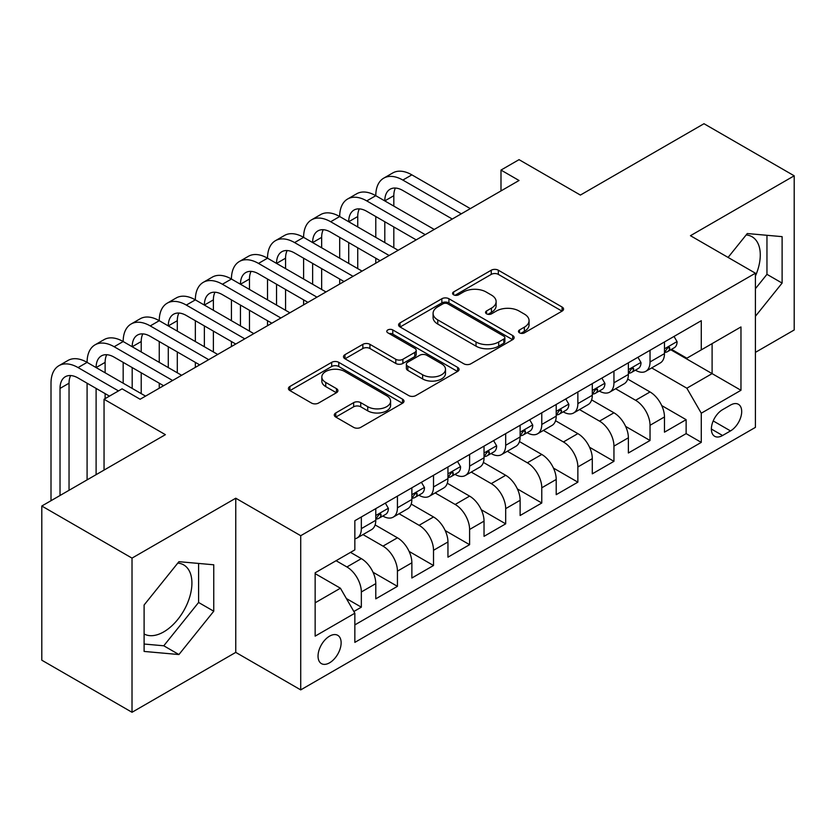 <?xml version="1.0" encoding="UTF-8"?>
<svg xmlns="http://www.w3.org/2000/svg" width="836" height="836" viewBox="0 0 836 836"><rect width="100%" height="100%" fill="white"/><g stroke="black" fill="none" stroke-linecap="round" stroke-linejoin="round"><path stroke-width="1.25" d="M519.501 332.843A3.511 2.027 0 0 0 524.465 332.843L562.095 311.117A5.006 2.895 0 0 0 563.568 309.069A5.006 2.895 0 0 0 562.095 307.031L498.34 270.216A5.006 2.895 0 0 0 491.255 270.216L453.624 291.942A3.511 2.027 0 0 0 452.589 293.373A3.511 2.027 0 0 0 453.624 294.805A3.511 2.027 0 0 0 458.577 294.805L463.447 291.994A16.03 9.259 0 0 1 486.124 291.994L491.432 295.066A16.03 9.259 0 0 1 496.124 301.608A16.03 9.259 0 0 1 491.432 308.15L486.562 310.961A3.511 2.027 0 0 0 485.538 312.392A3.511 2.027 0 0 0 486.562 313.824A3.511 2.027 0 0 0 491.526 313.824L496.396 311.013A16.03 9.259 0 0 1 519.062 311.013L524.371 314.085A16.03 9.259 0 0 1 529.073 320.627A16.03 9.259 0 0 1 524.371 327.169L519.501 329.98A3.511 2.027 0 0 0 518.477 331.411A3.511 2.027 0 0 0 519.501 332.843L519.501 329.98M144.106 633.97A39.804 22.98 120 0 0 163.772 631.859A39.804 22.98 120 0 0 189.772 596.789A39.804 22.98 120 0 0 183.68 564.885A39.804 22.98 120 0 0 177.796 563.088M329.593 662.802A16.333 9.426 120 0 0 340.252 648.412A16.333 9.426 120 0 0 337.754 635.329A16.333 9.426 120 0 0 329.593 636.133A16.333 9.426 120 0 0 318.924 650.523A16.333 9.426 120 0 0 321.421 663.617A16.333 9.426 120 0 0 329.593 662.802M746.161 234.947A39.804 22.98 -60 0 1 752.034 236.745A39.804 22.98 -60 0 1 755.41 276.058M335.758 412.963A5.006 2.895 0 0 0 334.285 415.001A5.006 2.895 0 0 0 335.758 417.049L353.649 427.374A5.006 2.895 0 0 0 360.724 427.374L402.524 403.245A5.006 2.895 0 0 0 403.997 401.207A5.006 2.895 0 0 0 402.524 399.159L338.768 362.343A5.006 2.895 0 0 0 331.683 362.343L289.883 386.483A5.006 2.895 0 0 0 288.42 388.521A5.006 2.895 0 0 0 289.883 390.569L311.494 403.046A5.006 2.895 0 0 0 318.579 403.046L336.469 392.711A5.006 2.895 0 0 0 337.932 390.673A5.006 2.895 0 0 0 336.469 388.625L325.747 382.439A13.397 7.733 0 0 1 321.829 376.973A13.397 7.733 0 0 1 330.095 369.825A13.397 7.733 0 0 1 344.704 371.498L386.671 395.731A13.397 7.733 0 0 1 390.6 401.207A13.397 7.733 0 0 1 382.324 408.355A13.397 7.733 0 0 1 367.725 406.672L360.724 402.638A5.006 2.895 0 0 0 353.649 402.638L335.758 412.963L335.758 417.049M755.41 352.374L794.2 329.98L794.2 175.8L703.985 123.718L580.393 195.07L519.041 159.655L500.994 170.074L519.041 180.492L140.134 399.253L122.087 388.834L104.051 399.253L104.051 470.083M132.015 558.114L132.015 712.282L235.762 652.383L235.762 498.214L132.015 558.114L41.8 506.02L165.392 434.668L104.051 399.253M235.762 498.214L300.72 535.709L755.41 273.205L755.41 427.374L300.72 689.888L300.72 535.709M794.2 175.8L690.452 235.7L755.41 273.205M463.802 363.775A5.006 2.895 0 0 0 470.887 363.775L512.687 339.646A5.006 2.895 0 0 0 514.15 337.598A5.006 2.895 0 0 0 512.687 335.56L448.932 298.745A5.006 2.895 0 0 0 441.847 298.745L400.047 322.874A5.006 2.895 0 0 0 398.584 324.922A5.006 2.895 0 0 0 400.047 326.97L463.802 363.775M389.231 333.606A3.511 2.027 0 0 1 392.784 334.097L392.784 329.938L457.605 367.359A5.006 2.895 0 0 1 459.068 369.397A5.006 2.895 0 0 1 457.605 371.445L415.805 395.574A5.006 2.895 0 0 1 408.72 395.574L344.965 358.769L344.965 354.673A5.006 2.895 0 0 0 343.502 356.721A5.006 2.895 0 0 0 344.965 358.769M344.965 354.673L362.855 344.348A5.006 2.895 0 0 1 369.94 344.348L395.794 359.281A5.006 2.895 0 0 0 402.879 359.281L414.75 352.426A5.006 2.895 0 0 0 416.213 350.388A5.006 2.895 0 0 0 414.75 348.34L387.831 332.801A3.511 2.027 0 0 1 386.796 331.37A3.511 2.027 0 0 1 388.959 329.499A3.511 2.027 0 0 1 392.784 329.938M132.015 712.282L41.8 660.2L41.8 506.02M353.858 611.503L361.34 607.176L346.365 598.534M336.082 560.716L346.909 566.965A20.409 11.788 60 0 1 361.34 591.972L375.782 583.632L375.782 598.837L397.434 586.339L373.023 572.252M362.991 534.58L382.992 546.127A20.409 11.788 60 0 1 397.434 571.134L411.866 562.795L411.866 578.01L433.518 565.512L409.107 551.415M399.075 513.743L419.087 525.301A20.409 11.788 60 0 1 433.518 550.297L447.95 541.968L447.95 557.173L469.602 544.675L445.201 530.578M435.169 492.916L455.171 504.463A20.409 11.788 60 0 1 469.602 529.46L484.034 521.131L484.034 536.336L505.686 523.838L481.285 509.751M471.253 472.079L491.255 483.626A20.409 11.788 60 0 1 505.686 508.633L520.128 500.294L520.128 515.509L541.78 503L517.369 488.914M507.337 451.241L527.338 462.789A20.409 11.788 60 0 1 541.78 487.796L556.212 479.456L556.212 494.672L577.864 482.173L553.453 468.076M543.421 430.415L563.433 441.962A20.409 11.788 60 0 1 577.864 466.958L592.296 458.63L592.296 473.834L613.948 461.336L589.547 447.25M579.515 409.577L599.516 421.125A20.409 11.788 60 0 1 613.948 446.131L628.379 437.792L628.379 452.997L650.032 440.499L650.032 425.294A20.409 11.788 -120 0 0 635.6 400.287L615.599 388.74M625.631 426.412L650.032 440.499M375.782 583.632A20.409 11.788 -120 0 0 361.34 558.636L350.514 552.377M411.866 562.795A20.409 11.788 -120 0 0 397.434 537.799L375.113 524.914M447.95 541.968A20.409 11.788 -120 0 0 433.518 516.962L411.197 504.077M484.034 521.131A20.409 11.788 -120 0 0 469.602 496.124L447.291 483.239M520.128 500.294A20.409 11.788 -120 0 0 505.686 475.297L483.375 462.412M556.212 479.456A20.409 11.788 -120 0 0 541.78 454.46L519.459 441.575M592.296 458.63A20.409 11.788 -120 0 0 577.864 433.623L555.543 420.738M628.379 437.792A20.409 11.788 -120 0 0 613.948 412.796L591.627 399.911M730.507 405.084L722.565 409.671A15.821 9.133 120 0 0 712.23 423.612A15.821 9.133 120 0 0 714.655 436.287A15.821 9.133 120 0 0 722.565 435.504L730.507 430.916A15.821 9.133 120 0 0 740.842 416.976A15.821 9.133 120 0 0 738.418 404.3A15.821 9.133 120 0 0 730.507 405.084M315.151 602.798L340.419 588.22L354.851 613.216L354.851 642.382L701.279 442.38L701.279 413.203L686.847 388.207L651.683 367.903M354.851 613.216L315.151 636.133L315.151 572.796L354.851 549.879L354.851 520.713L701.279 320.7L701.279 349.876L740.968 326.949L740.968 390.287L701.279 413.203M382.804 516.021L382.992 516.125A20.409 11.788 60 0 0 393.202 517.139L407.634 508.81A20.409 11.788 -120 0 0 411.866 499.458L411.866 487.796M418.899 495.184L419.087 495.299A20.409 11.788 60 0 0 429.286 496.302L443.728 487.973A20.409 11.788 -120 0 0 447.95 478.631L447.95 466.958M454.983 474.346L455.171 474.461A20.409 11.788 60 0 0 465.38 475.475L479.812 467.136A20.409 11.788 -120 0 0 484.034 457.794L484.034 446.121M491.066 453.52L491.255 453.624A20.409 11.788 60 0 0 501.464 454.638L515.896 446.299A20.409 11.788 -120 0 0 520.128 436.956L520.128 425.294M527.15 432.682L527.338 432.797A20.409 11.788 60 0 0 537.548 433.8L551.979 425.472A20.409 11.788 -120 0 0 556.212 416.129L556.212 404.457M563.234 411.845L563.433 411.96A20.409 11.788 60 0 0 573.632 412.974L588.074 404.634A20.409 11.788 -120 0 0 592.296 395.292L592.296 383.62M599.328 391.018L599.516 391.123A20.409 11.788 60 0 0 609.726 392.136L624.158 383.797A20.409 11.788 -120 0 0 628.379 374.455L628.379 362.793M354.851 624.889L686.126 433.623L686.126 419.672L664.474 432.17L664.474 416.955A20.409 11.788 -120 0 0 650.032 391.959L627.721 379.074M635.412 370.181L635.6 370.285A20.409 11.788 -120 0 0 645.81 371.299A20.409 11.788 -120 0 0 650.032 361.957L650.032 350.284M645.81 371.299L660.241 362.97A20.409 11.788 -120 0 0 664.474 353.618L664.474 341.955M361.34 516.962L361.34 528.634A20.409 11.788 60 0 1 357.118 537.976A20.409 11.788 60 0 1 354.851 538.802M357.118 537.976L371.55 529.637A20.409 11.788 -120 0 0 375.782 520.295L375.782 508.633M397.434 496.124L397.434 507.797A20.409 11.788 60 0 1 393.202 517.139M433.518 475.297L433.518 486.96A20.409 11.788 60 0 1 429.286 496.302M469.602 454.46L469.602 466.122A20.409 11.788 60 0 1 465.38 475.475M505.686 433.623L505.686 445.295A20.409 11.788 60 0 1 501.464 454.638M541.78 412.785L541.78 424.458A20.409 11.788 60 0 1 537.548 433.8M577.864 391.959L577.864 403.621A20.409 11.788 60 0 1 573.632 412.974M613.948 371.121L613.948 382.794A20.409 11.788 60 0 1 609.726 392.136M613.948 446.131L613.948 461.336M577.864 466.958L577.864 482.173M541.78 487.796L541.78 503M505.686 508.633L505.686 523.838M469.602 529.46L469.602 544.675M433.518 550.297L433.518 565.512M397.434 571.134L397.434 586.339M361.34 591.972L361.34 607.176M340.419 588.22L315.151 573.632M686.847 388.207L712.105 373.619L712.105 343.617L740.968 326.949M670.775 349.761L740.968 390.287M671.496 349.344L686.847 358.205L701.279 349.876M235.762 652.383L300.72 689.888M500.994 170.074L500.994 190.901M661.715 405.575L686.126 419.672M686.126 433.623L701.279 442.38M755.41 316.301L782.109 283.08L782.109 236.651L747.29 233.537L728.083 257.425M144.106 651.432L178.925 654.546L213.755 611.22L213.755 564.791L178.925 561.677L144.106 605.003L144.106 651.432M755.41 288.702L766.957 274.333L766.957 235.303M766.957 274.333L782.109 283.08M144.106 644.033L163.772 645.789L198.592 602.474L198.592 563.443M198.592 602.474L213.755 611.22M163.772 645.789L178.925 654.546M520.901 333.345L524.371 331.338A16.03 9.259 0 0 0 529.073 324.796L529.073 320.627M496.124 301.608L496.124 305.777A16.03 9.259 0 0 1 491.432 312.319L487.963 314.326M562.032 311.159L498.34 274.386A5.006 2.895 0 0 0 491.255 274.386L455.024 295.307M512.614 339.688L448.932 302.914A5.006 2.895 0 0 0 441.847 302.914L400.11 327.001M503.826 339.029A3.511 2.027 0 0 0 504.86 337.598A3.511 2.027 0 0 0 503.826 336.166L447.866 303.855A3.511 2.027 0 0 0 442.902 303.855L437.771 306.822A16.03 9.259 0 0 0 433.079 313.364A16.03 9.259 0 0 0 437.771 319.916L476.029 341.997A16.03 9.259 0 0 0 498.695 341.997L503.826 339.029L503.826 343.199A3.511 2.027 0 0 0 504.86 341.767L504.86 337.598M433.079 313.364L433.079 317.534A16.03 9.259 0 0 0 437.771 324.075L437.771 319.916M503.826 343.199L498.695 346.167A16.03 9.259 0 0 1 476.029 346.167L437.771 324.075M345.038 358.811L362.855 348.518L362.855 344.348M416.213 350.388L416.213 354.548A5.006 2.895 0 0 1 414.75 356.596L402.879 363.451A5.006 2.895 0 0 1 395.794 363.451L369.94 348.518A5.006 2.895 0 0 0 362.855 348.518M392.784 334.097L457.543 371.487M422.629 374.768A13.397 7.733 0 0 0 437.228 376.451A13.397 7.733 0 0 0 445.504 369.303A13.397 7.733 0 0 0 441.575 363.827L426.788 355.29A5.006 2.895 0 0 0 419.703 355.29L407.843 362.145A5.006 2.895 0 0 0 406.369 364.182A5.006 2.895 0 0 0 407.843 366.231L422.629 374.768L422.629 378.938A13.397 7.733 0 0 0 437.228 380.61A13.397 7.733 0 0 0 445.504 373.462L445.504 369.303M406.369 364.182L406.369 368.352A5.006 2.895 0 0 0 407.843 370.4L407.843 366.231M422.629 378.938L407.843 370.4M390.6 401.207L390.6 405.366A13.397 7.733 0 0 1 382.324 412.514A13.397 7.733 0 0 1 367.725 410.842L360.724 406.798A5.006 2.895 0 0 0 353.649 406.798L335.821 417.091M321.829 376.973L321.829 381.132A13.397 7.733 0 0 0 325.747 386.608L325.747 382.439M336.396 392.753L325.747 386.608M402.461 403.286L338.768 366.513A5.006 2.895 0 0 0 331.683 366.513L289.956 390.611M674.035 336.438L677.097 341.746A13.522 7.806 60 0 1 674.297 347.724L667.442 351.684A13.522 7.806 -120 0 0 669.793 348.57L669.511 347.368L667.818 347.713L665.466 351.068A13.522 7.806 60 0 1 664.474 353.001M51.006 500.712L51.006 383.201A38.278 22.102 60 0 1 58.928 365.687L67.946 360.473A38.278 22.102 60 0 1 87.09 362.375A38.278 22.102 60 0 1 95.011 344.85L104.04 339.646A38.278 22.102 60 0 1 123.174 341.537A38.278 22.102 60 0 1 131.106 324.013L140.124 318.809A38.278 22.102 60 0 1 159.258 320.7A38.278 22.102 60 0 1 167.19 303.186L176.208 297.971A38.278 22.102 60 0 1 195.352 299.873A38.278 22.102 60 0 1 203.273 282.349L212.292 277.134A38.278 22.102 60 0 1 231.436 279.036A38.278 22.102 60 0 1 239.357 261.511L248.386 256.307A38.278 22.102 60 0 1 267.52 258.199A38.278 22.102 60 0 1 275.452 240.684L284.47 235.47A38.278 22.102 60 0 1 303.604 237.361A38.278 22.102 60 0 1 311.535 219.847L320.554 214.633A38.278 22.102 60 0 1 339.688 216.534A38.278 22.102 60 0 1 347.619 199.01L356.638 193.806A38.278 22.102 60 0 1 375.782 195.697A38.278 22.102 60 0 1 383.703 178.172L392.732 172.968A38.278 22.102 60 0 1 411.866 174.86L470.323 208.613M383.703 178.172A38.278 22.102 60 0 1 402.847 180.074L461.305 213.828M664.923 352.322L664.975 352.322A13.522 7.806 -120 0 0 667.442 351.684M452.286 219.032L402.847 190.493A25.519 14.734 -120 0 0 390.088 189.229A25.519 14.734 -120 0 0 384.8 200.901L393.819 195.697L393.819 206.116M395.418 188.048A25.519 14.734 -120 0 0 393.819 195.697M384.8 221.739L384.8 242.576M393.819 226.953L393.819 247.78M375.782 263.204L375.782 258.199M375.782 237.361L375.782 216.534M637.941 357.265L641.013 362.584A13.522 7.806 60 0 1 638.213 368.561L631.358 372.522A13.522 7.806 -120 0 0 633.709 369.407L633.427 368.206L631.734 368.54L629.383 371.905A13.522 7.806 60 0 1 628.379 373.828M347.619 199.01A38.278 22.102 60 0 1 366.753 200.901L375.782 195.697L434.239 229.451M366.753 200.901L425.221 234.655M628.839 373.159L628.891 373.159A13.522 7.806 -120 0 0 631.358 372.522M416.192 239.869L366.753 211.32A25.519 14.734 -120 0 0 354.004 210.055A25.519 14.734 -120 0 0 348.716 221.739L357.735 216.534L357.735 226.953M359.334 208.885A25.519 14.734 -120 0 0 357.735 216.534M348.716 242.576L348.716 263.413M357.735 247.78L357.735 268.617M339.688 284.031L339.688 279.036M339.688 258.199L339.688 237.361M601.857 378.102L604.93 383.41A13.522 7.806 60 0 1 602.129 389.398L595.274 393.359A13.522 7.806 -120 0 0 597.625 390.245L597.343 389.043L595.65 389.377L593.299 392.742A13.522 7.806 60 0 1 592.296 394.665M311.535 219.847A38.278 22.102 60 0 1 330.669 221.739L339.688 216.534L398.155 250.288M330.669 221.739L389.127 255.492M592.745 393.986L592.808 393.986A13.522 7.806 -120 0 0 595.274 393.359M380.108 260.696L330.669 232.157A25.519 14.734 -120 0 0 317.91 230.893A25.519 14.734 -120 0 0 312.633 242.576L321.651 237.372L321.651 247.78M323.25 229.712A25.519 14.734 -120 0 0 321.651 237.372M312.633 263.413L312.633 284.24M321.651 268.617L321.651 289.455M303.604 304.868L303.604 299.873M303.604 279.036L303.604 258.199M565.773 398.939L568.835 404.248A13.522 7.806 60 0 1 566.035 410.236L559.179 414.186A13.522 7.806 -120 0 0 561.541 411.072L561.249 409.88L559.566 410.215L557.204 413.58A13.522 7.806 60 0 1 556.212 415.502M275.452 240.684A38.278 22.102 60 0 1 294.585 242.576L303.604 237.361L362.061 271.115M294.585 242.576L353.043 276.329M556.661 414.823L556.713 414.823A13.522 7.806 -120 0 0 559.179 414.186M344.024 281.533L294.585 252.994A25.519 14.734 -120 0 0 281.826 251.73A25.519 14.734 -120 0 0 276.538 263.413L285.567 258.199L285.567 268.617M287.166 250.549A25.519 14.734 -120 0 0 285.567 258.199M276.538 284.24L276.538 305.077M285.567 289.455L285.567 310.281M267.52 325.706L267.52 320.7M267.52 299.873L267.52 279.036M529.69 419.766L532.751 425.085A13.522 7.806 60 0 1 529.951 431.062L523.096 435.023A13.522 7.806 -120 0 0 525.447 431.909L525.165 430.707L523.472 431.042L521.121 434.406A13.522 7.806 60 0 1 520.128 436.329M239.357 261.511A38.278 22.102 60 0 1 258.502 263.413L267.52 258.199L325.977 291.952M258.502 263.413L316.959 297.156M520.577 435.66L520.629 435.66A13.522 7.806 -120 0 0 523.096 435.023M307.941 302.371L258.502 273.821A25.519 14.734 -120 0 0 245.742 272.567A25.519 14.734 -120 0 0 240.454 284.24L249.473 279.036L249.473 289.455M251.072 271.386A25.519 14.734 -120 0 0 249.473 279.036M240.454 305.077L240.454 325.915M249.473 310.281L249.473 331.119M231.436 346.532L231.436 341.537M231.436 320.7L231.436 299.873M493.606 440.603L496.668 445.912A13.522 7.806 60 0 1 493.867 451.9L487.012 455.86A13.522 7.806 -120 0 0 489.363 452.746L489.081 451.544L487.388 451.879L485.037 455.244A13.522 7.806 60 0 1 484.034 457.167M203.273 282.349A38.278 22.102 60 0 1 222.407 284.24L231.436 279.036L289.893 312.789M222.407 284.24L280.875 317.993M484.493 456.487L484.546 456.487A13.522 7.806 -120 0 0 487.012 455.86M271.846 323.208L222.407 294.659A25.519 14.734 -120 0 0 209.658 293.394A25.519 14.734 -120 0 0 204.371 305.077L213.389 299.873L213.389 310.281M214.988 292.224A25.519 14.734 -120 0 0 213.389 299.873M204.371 325.915L204.371 346.741M213.389 331.119L213.389 351.956M195.352 367.37L195.352 362.375M195.352 341.537L195.352 320.7M457.511 461.441L460.584 466.749A13.522 7.806 60 0 1 457.783 472.737L450.928 476.698A13.522 7.806 -120 0 0 453.279 473.573L452.997 472.382L451.304 472.716L448.953 476.081A13.522 7.806 60 0 1 447.95 478.004M167.19 303.186A38.278 22.102 60 0 1 186.323 305.077L195.352 299.873L253.81 333.616M186.323 305.077L244.781 338.831M448.399 477.325L448.462 477.325A13.522 7.806 -120 0 0 450.928 476.698M235.762 344.035L186.323 315.496A25.519 14.734 -120 0 0 173.564 314.231A25.519 14.734 -120 0 0 168.287 325.915L177.305 320.7L177.305 331.119M178.904 313.051A25.519 14.734 -120 0 0 177.305 320.7M168.287 346.741L168.287 367.579M177.305 351.956L177.305 372.793M159.258 388.207L159.258 383.201M159.258 362.375L159.258 341.537M421.428 482.278L424.489 487.587A13.522 7.806 60 0 1 421.699 493.564L414.834 497.524A13.522 7.806 -120 0 0 417.195 494.41L416.913 493.209L415.22 493.553L412.859 496.908A13.522 7.806 60 0 1 411.866 498.841M131.106 324.013A38.278 22.102 60 0 1 150.24 325.915L159.258 320.7L217.715 354.454M150.24 325.915L208.697 359.668M412.315 498.162L412.367 498.162A13.522 7.806 -120 0 0 414.834 497.524M199.679 364.872L150.24 336.333A25.519 14.734 -120 0 0 137.48 335.069A25.519 14.734 -120 0 0 132.192 346.741L141.221 341.537L141.221 351.956M142.82 333.888A25.519 14.734 -120 0 0 141.221 341.537M132.192 367.579L132.192 388.416M141.221 372.793L141.221 393.62M123.174 383.201L123.174 362.375M385.344 503.105L388.406 508.424A13.522 7.806 60 0 1 385.605 514.401L378.75 518.362A13.522 7.806 -120 0 0 381.111 515.248L380.819 514.046L379.136 514.38L376.775 517.745A13.522 7.806 60 0 1 375.782 519.668M95.011 344.85A38.278 22.102 60 0 1 114.156 346.741L123.174 341.537L181.631 375.291M114.156 346.741L172.613 380.495M376.231 518.999L376.284 518.999A13.522 7.806 -120 0 0 378.75 518.362M163.595 385.709L114.156 357.16A25.519 14.734 -120 0 0 101.396 355.896A25.519 14.734 -120 0 0 96.109 367.579L105.127 362.375L105.127 372.793M106.726 354.725A25.519 14.734 -120 0 0 105.127 362.375M96.109 388.416L96.109 474.67M105.127 393.62L105.127 398.626M87.09 479.874L87.09 383.201M58.928 365.687A38.278 22.102 60 0 1 78.072 367.579L87.09 362.375L145.548 396.128M78.072 367.579L118.482 390.914M109.464 396.128L78.072 377.997A25.519 14.734 -120 0 0 65.312 376.733A25.519 14.734 -120 0 0 60.025 388.416L60.025 495.497M70.642 375.552A25.519 14.734 -120 0 0 69.043 383.201L69.043 490.293M346.909 566.965L361.34 558.636M382.992 546.127L397.434 537.799M419.087 525.301L433.518 516.962M455.171 504.463L469.602 496.124M491.255 483.626L505.686 475.297M527.338 462.789L541.78 454.46M563.433 441.962L577.864 433.623M599.516 421.125L613.948 412.796M635.6 400.287L650.032 391.959M650.032 361.957L664.474 353.618M361.34 528.634L375.782 520.295M397.434 507.797L411.866 499.458M433.518 486.96L447.95 478.631M469.602 466.122L484.034 457.794M505.686 445.295L520.128 436.956M541.78 424.458L556.212 416.129M577.864 403.621L592.296 395.292M613.948 382.794L628.379 374.455M650.032 425.294L664.474 416.955M713.202 420.926L730.507 430.916M711.384 429.046L722.565 435.504M524.371 331.338L524.371 327.169M486.562 313.824L486.562 310.961M491.432 312.319L491.432 308.15M453.624 294.805L453.624 291.942M491.255 274.386L491.255 270.216M498.34 274.386L498.34 270.216M562.095 311.117L562.095 307.031M400.047 326.97L400.047 322.874M441.847 302.914L441.847 298.745M448.932 302.914L448.932 298.745M512.687 339.646L512.687 335.56M476.029 346.167L476.029 341.997M498.695 346.167L498.695 341.997M369.94 348.518L369.94 344.348M395.794 363.451L395.794 359.281M402.879 363.451L402.879 359.281M414.75 356.596L414.75 352.426M457.605 371.445L457.605 367.359M353.649 406.798L353.649 402.638M360.724 406.798L360.724 402.638M367.725 410.842L367.725 406.672M336.469 392.711L336.469 388.625M289.883 390.569L289.883 386.483M331.683 366.513L331.683 362.343M338.768 366.513L338.768 362.343M402.524 403.245L402.524 399.159M677.014 341.59L664.474 348.831M411.866 174.86L402.847 180.074M668.048 347.567L669.793 348.57M640.919 362.427L628.379 369.669M631.964 368.394L633.709 369.407M604.836 383.254L592.296 390.496M595.88 389.231L597.625 390.245M568.752 404.091L556.212 411.333M559.796 410.068L561.541 411.072M532.668 424.928L520.128 432.17M523.702 430.906L525.447 431.909M496.574 445.766L484.034 452.997M487.618 451.733L489.363 452.746M460.49 466.592L447.95 473.834M451.534 472.57L453.279 473.573M424.406 487.43L411.866 494.672M415.45 493.407L417.195 494.41M388.322 508.267L375.782 515.509M379.356 514.234L381.111 515.248M69.043 383.201L60.025 388.416"/></g></svg>
